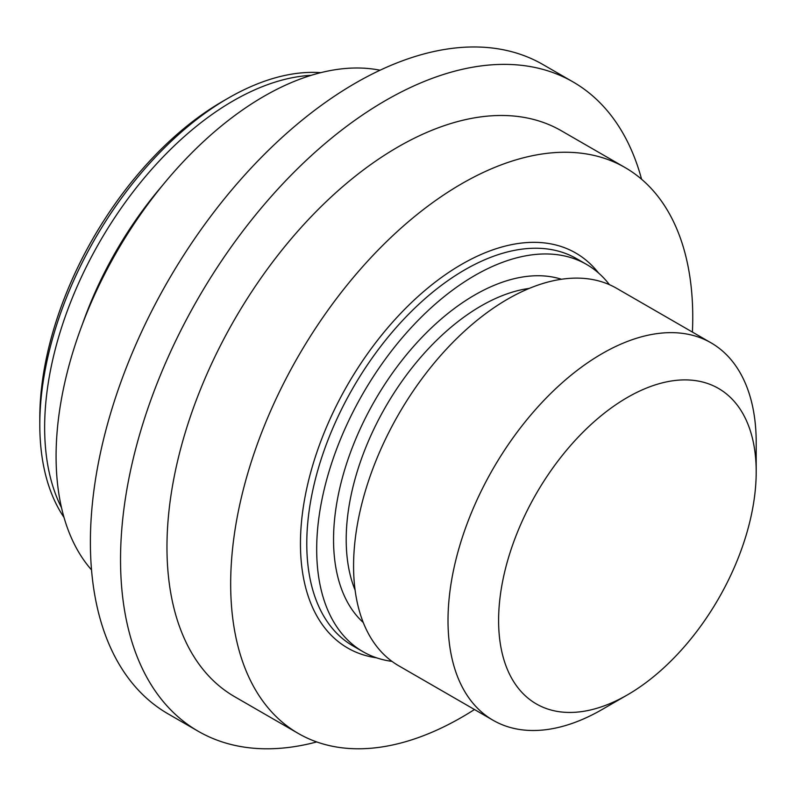 <?xml version="1.0" encoding="UTF-8"?>
<svg xmlns="http://www.w3.org/2000/svg" width="796" height="796" viewBox="0 0 796 796"><rect width="100%" height="100%" fill="white"/><g stroke="black" fill="none" stroke-linecap="round" stroke-linejoin="round"><path stroke-width="1.19" d="M64.008 517.42A266.66 153.956 -60 0 1 39.8 424.656A266.66 153.956 -60 0 1 228.352 98.067A266.66 153.956 -60 0 1 320.798 72.655M228.352 98.067A266.66 153.956 -60 0 1 228.362 98.067L222.661 101.351A258.61 149.31 120 0 0 222.661 101.351A258.61 149.31 120 0 0 39.8 418.089L39.8 424.656M61.521 507.739A266.66 153.956 -60 0 1 44.646 427.452A266.66 153.956 -60 0 1 311.176 75.331M91.53 569.926A293.943 169.707 -60 0 1 80.446 329.514A293.943 169.707 -60 0 1 263.934 96.326A293.943 169.707 -60 0 1 380.03 70.227M316.718 741.932A374.876 216.442 -60 0 1 198.174 731.235A374.876 216.442 -60 0 1 140.713 430.845A374.876 216.442 -60 0 1 385.612 100.495A374.876 216.442 -60 0 1 573.05 81.928A374.876 216.442 -60 0 1 641.586 179.239M573.05 81.928L542.912 64.526A374.876 216.442 120 0 0 355.474 83.092A374.876 216.442 120 0 0 110.564 413.442A374.876 216.442 120 0 0 168.036 713.833L198.174 731.235M474.476 709.525A326.738 188.642 -60 0 1 461.71 717.295A326.738 188.642 -60 0 1 298.351 733.484L234.641 696.699A326.738 188.642 -60 0 1 184.553 434.885A326.738 188.642 -60 0 1 398.01 146.962A326.738 188.642 -60 0 1 561.369 130.783L625.079 167.558A326.738 188.642 -60 0 1 692.401 332.071M298.351 733.484A326.738 188.642 -60 0 1 248.262 471.66A326.738 188.642 -60 0 1 461.71 183.737A326.738 188.642 -60 0 1 625.079 167.558M391.99 661.386A223.586 129.091 -60 0 1 362.996 651.695A223.586 129.091 -60 0 1 328.718 472.535A223.586 129.091 -60 0 1 474.784 275.506A223.586 129.091 -60 0 1 586.572 264.431A223.586 129.091 -60 0 1 609.467 284.699M627.407 694.898L602.104 709.505A217.925 125.818 -60 0 1 493.142 720.3A217.925 125.818 -60 0 1 459.74 545.678A217.925 125.818 -60 0 1 602.104 353.643A217.925 125.818 -60 0 1 711.067 342.847A217.925 125.818 -60 0 1 756.2 442.606L756.2 471.819A182.145 105.162 -60 0 1 627.407 694.898A182.145 105.162 -60 0 1 627.397 694.898A182.145 105.162 -60 0 1 498.604 620.542A182.145 105.162 -60 0 1 627.397 397.453A182.145 105.162 -60 0 1 756.2 471.819M493.142 720.3L398.706 665.774A217.925 125.818 -60 0 1 365.304 491.152A217.925 125.818 -60 0 1 507.669 299.117A217.925 125.818 -60 0 1 616.631 288.321L711.067 342.847M162.205 185.766A258.013 148.971 120 0 0 82.675 323.514M376.508 657.804A228.054 131.668 -60 0 1 306.659 488.873A228.054 131.668 -60 0 1 461.71 264.312A228.054 131.668 -60 0 1 598.622 273.088M586.572 264.431L576.672 258.71A223.586 129.091 120 0 0 464.874 269.784A223.586 129.091 120 0 0 318.808 466.814A223.586 129.091 120 0 0 353.086 645.974L362.996 651.695M363.265 622.522A199.736 115.321 -60 0 1 347.922 459.63A199.736 115.321 -60 0 1 474.784 294.978A199.736 115.321 -60 0 1 561.449 279.257M529.31 288.391A190.791 110.156 120 0 0 481.112 305.933A190.791 110.156 120 0 0 355.106 590.125"/></g></svg>
